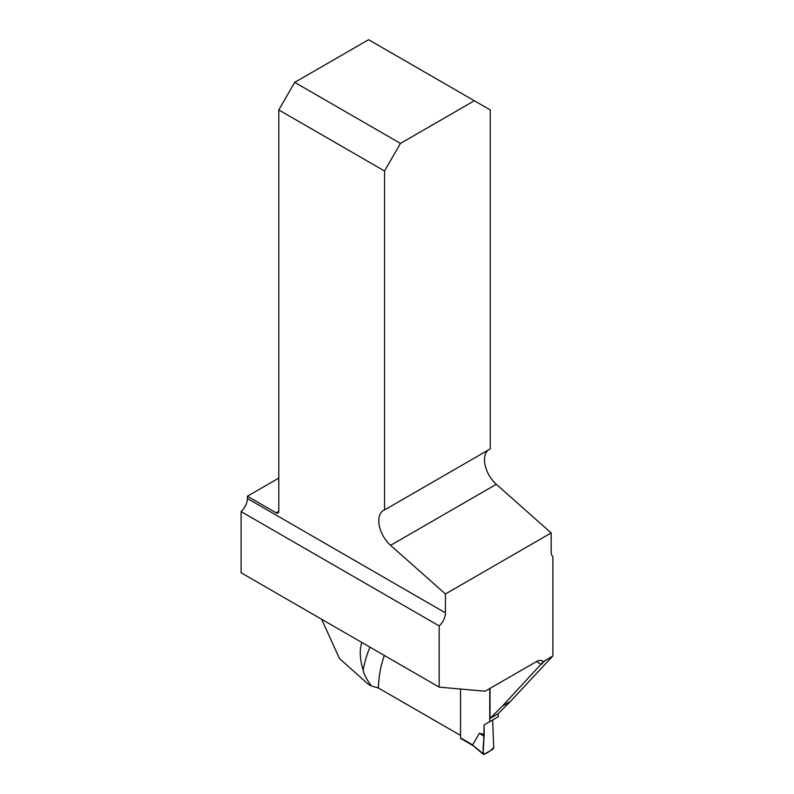<?xml version="1.0" encoding="UTF-8"?>
<svg xmlns="http://www.w3.org/2000/svg" width="794" height="794" viewBox="0 0 794 794"><rect width="100%" height="100%" fill="white"/><g stroke="black" fill="none" stroke-linecap="round" stroke-linejoin="round"><path stroke-width="1.19" d="M439.161 687.118L439.161 625.93L241.108 511.594L241.108 572.772L439.161 687.118L485.114 691.227L536.436 661.601A12.009 6.938 -60 0 1 542.441 661.005A12.009 6.938 -60 0 1 543.344 661.71L552.892 655.904L510.304 701.539L497.987 713.846L490.027 718.441L502.344 706.134L543.344 661.71M361.895 642.515C359.354 649.432 359.771 658.722 363.136 670.374A162.105 93.593 60 0 1 370.044 647.219M460.53 735.423L378.381 687.991L371.423 686.016C366.987 679.972 364.228 674.761 363.136 670.374M241.108 511.594A12.009 6.938 120 0 0 247.381 498.513L247.381 496.23L278.793 478.097M371.423 686.016L368.297 684.22L339.534 658.593L321.59 619.241M488.181 450.109A22.51 13.002 -120 0 0 496.31 484.3L551.165 532.933L551.165 551.81A12.009 6.938 120 0 0 552.892 556.733L552.892 655.904M439.161 625.93A12.009 6.938 120 0 0 445.424 612.859L445.424 593.981L390.579 545.339L496.31 484.3M474.346 100.749L400.454 143.406L294.713 82.368L368.615 39.7L490.265 109.939L490.265 448.898L384.534 509.946A22.51 13.002 -120 0 0 383.442 510.463A22.51 13.002 -120 0 0 379.324 525.846A22.51 13.002 -120 0 0 390.579 545.339M247.381 496.23L276.143 512.835A3.752 2.164 -120 0 0 278.019 513.023A3.752 2.164 -120 0 0 278.793 511.306L278.793 109.939L384.534 170.988L384.534 509.946M551.165 532.933L445.424 593.981M384.534 170.988L400.454 143.406M294.713 82.368L278.793 109.939M490.027 688.388L490.027 718.441M510.304 701.539L502.344 706.134M498.255 713.578L498.255 716.734L484.161 724.862L492.657 719.96L493.719 747.482A1.499 0.863 120 0 1 492.657 749.377L484.161 754.28A1.499 0.863 -60 0 1 483.338 754.3A1.499 0.863 -60 0 1 483.109 753.615L473.313 745.606M460.53 689.023L460.53 737.874A1.499 0.863 120 0 0 460.838 738.559L473.333 745.774M484.161 724.862L484.161 734.579L479.397 733.239L472.748 744.792M489.759 688.547L489.759 721.637M484.161 734.579L483.109 753.615M479.397 733.239L483.754 736.137C484.211 741.785 481.839 750.856 484.161 754.28C487.883 752.742 491.069 750.479 493.719 747.482L492.657 719.96L484.161 724.862L483.754 736.137M384.375 655.487A150.096 86.655 -120 0 0 378.381 687.991M247.381 498.513L445.424 612.859M276.143 512.835L278.793 511.306M544.932 660.499L541.29 664.399L536.436 661.601M460.53 737.874L472.758 744.941M473.234 745.695L483.338 754.3"/></g></svg>
